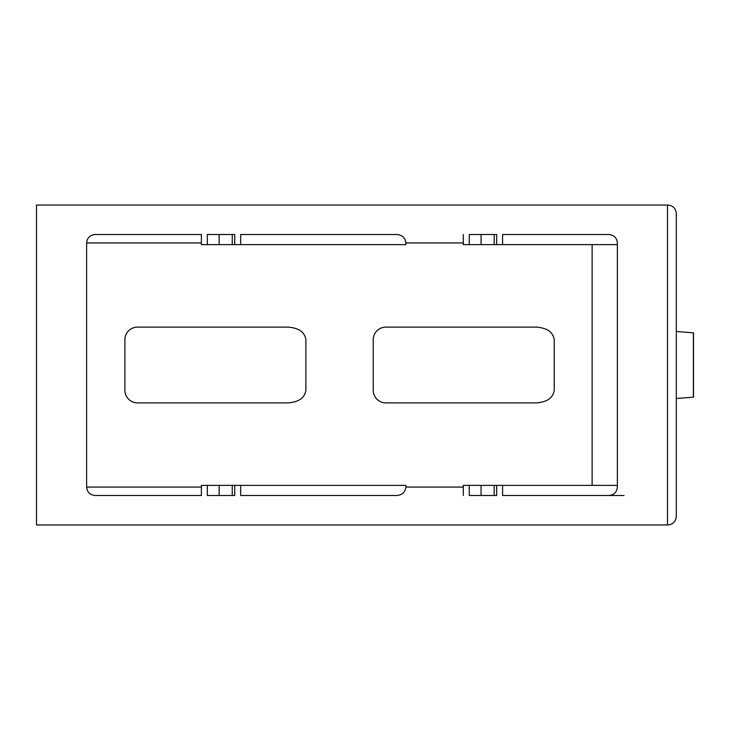 <?xml version="1.0" encoding="UTF-8"?>
<svg xmlns="http://www.w3.org/2000/svg" width="730" height="730" viewBox="0 0 730 730"><rect width="100%" height="100%" fill="white"/><g stroke="black" fill="none" stroke-linecap="round" stroke-linejoin="round"><path stroke-width="1.09" d="M494.183 244.614L494.183 234.512L481.07 234.512L481.07 244.614L502.596 244.614L502.596 234.512L608.957 234.512C614.03 235.051 616.841 237.852 617.37 242.935L617.37 487.065C616.841 492.148 614.03 494.949 608.957 495.488L502.596 495.488L502.596 485.386L617.37 485.386M232.259 244.614L232.259 234.512L219.146 234.512L219.146 244.614L240.681 244.614L240.681 234.512L396.865 234.512C402.303 235.051 405.314 237.852 405.889 242.935L405.889 244.614L240.681 244.614M234.722 244.614L234.722 234.512L207.347 234.512L207.347 244.614L219.146 244.614M97.172 234.512L201.389 234.512L95.037 234.512L201.389 234.512L201.389 244.614L207.347 244.614M97.172 495.488L201.389 495.488L95.037 495.488L201.389 495.488L201.389 485.386L240.681 485.386L240.681 495.488L396.865 495.488C402.303 494.949 405.314 492.148 405.889 487.065L463.313 487.065M463.313 495.488L463.313 485.386L481.07 485.386L481.07 495.488L494.183 495.488L494.183 485.386L502.596 485.386M469.262 485.386L469.262 495.488L496.646 495.488L496.646 485.386M207.347 485.386L207.347 495.488L234.722 495.488L234.722 485.386M219.146 485.386L219.146 495.488L232.259 495.488L232.259 485.386M373.24 390.258L373.24 339.742A12.629 12.629 0 0 1 385.869 327.113L536.377 327.113C547.144 327.916 553.103 332.132 554.234 339.742L554.234 390.258C553.103 397.868 547.144 402.084 536.377 402.887L385.869 402.887A12.629 12.629 0 0 1 373.24 390.258M124.894 390.258L124.894 339.742A12.629 12.629 0 0 1 137.523 327.113L288.031 327.113C298.798 327.916 304.757 332.132 305.888 339.742L305.888 390.258C304.757 397.868 298.798 402.084 288.031 402.887L137.523 402.887A12.629 12.629 0 0 1 124.894 390.258M240.681 485.386L405.889 485.386L405.889 487.065M201.389 242.935L86.614 242.935L86.614 487.065L201.389 487.065M667.494 524.952L667.886 524.952C672.96 524.414 675.77 521.612 676.299 516.53L676.299 213.47C675.77 208.388 672.96 205.586 667.886 205.048L36.5 205.048L36.5 524.952L667.494 524.952L667.494 205.048M95.037 495.488C89.963 494.949 87.153 492.148 86.614 487.065M86.614 242.935C87.153 237.852 89.963 235.051 95.037 234.512M481.07 244.614L463.313 244.614L463.313 234.512M496.646 244.614L496.646 234.512L469.262 234.512L469.262 244.614M693.5 332.844L676.299 331.502L693.381 332.844L693.381 397.156L676.299 398.489L693.5 397.156L693.5 332.844M481.07 485.386L494.183 485.386M502.596 244.614L617.37 244.614M592.121 485.386L592.121 244.614M463.313 242.935L405.889 242.935M624.05 495.488L592.121 495.488"/></g></svg>

